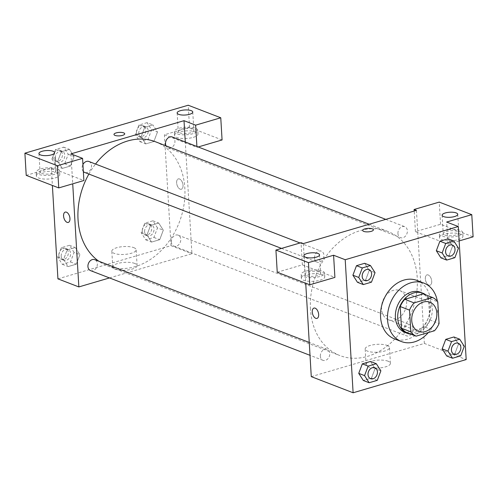 <?xml version="1.0" encoding="UTF-8"?>
<svg xmlns="http://www.w3.org/2000/svg" width="498" height="498" viewBox="0 0 498 498"><rect width="100%" height="100%" fill="white"/><g stroke="black" fill="none" stroke-linecap="round" stroke-linejoin="round"><path stroke-width="0.37" stroke-dasharray="2.49 1.87" d="M381.512 308.853A15.656 12.07 -68.9 0 1 387.083 294.15A15.656 12.07 -68.9 0 1 399.713 290.558A15.656 12.07 -68.9 0 1 405.335 309.513A15.656 12.07 -68.9 0 1 388.44 319.766A15.656 12.07 -68.9 0 1 381.512 308.853M423.219 293.901A21.022 16.21 -68.9 0 1 428.479 298.246L437.779 301.832M406.766 332.577L425.199 327.161A21.022 16.21 -68.9 0 0 429.768 319.934L428.479 298.246M410.819 334.139A21.526 16.596 111.1 0 0 430.477 319.212A21.526 16.596 111.1 0 0 425.939 294.953M420.418 292.258A21.526 16.596 -68.9 0 1 428.156 318.315A21.526 16.596 -68.9 0 1 404.918 332.421M425.199 327.161L434.493 330.753M429.768 319.934L439.068 323.519M437.375 301.302A31.306 24.147 -68.9 0 1 428.317 332.564M416.969 280.442A31.306 24.147 -68.9 0 1 428.218 318.34A31.306 24.147 -68.9 0 1 394.422 338.858M371.452 282.173L365.644 279.932L357.483 282.329L365.644 279.932L369.242 270.42L364.648 263.311M352.908 275.207L357.496 282.316M377.285 380.341L371.477 378.094L363.316 380.491L371.477 378.094L375.069 368.588L370.481 361.473M358.741 373.375L363.322 380.484M454.873 257.684L449.065 255.437L440.904 257.833L449.065 255.437L452.651 245.925L448.076 238.81L452.657 245.919L449.053 255.437M436.329 250.718L439.927 241.206M460.706 355.846L454.898 353.605L446.737 355.995L454.898 353.605L458.49 344.093M442.162 348.88L446.743 355.989M454.898 353.605L458.484 344.087L453.896 336.978M428.828 285.124A5.378 2.951 -106.4 0 0 430.042 285.205A5.378 2.951 -106.4 0 0 431.355 279.21A5.378 2.951 -106.4 0 0 427.01 274.877A5.378 2.951 -106.4 0 0 425.454 279.839A5.378 2.951 -106.4 0 0 428.828 285.124A5.378 2.951 73.6 0 1 425.454 279.839A5.378 2.951 73.6 0 1 427.01 274.884A5.378 2.951 73.6 0 1 431.355 279.21A5.378 2.951 73.6 0 1 430.042 285.205A5.378 2.951 73.6 0 1 428.828 285.124M459.131 240.939L447.976 244.213L415.432 231.657L440.562 224.281L473.1 236.836M447.976 244.213L446.656 222.04M311.275 376.631L424.346 343.433L466.184 359.575M424.346 343.433L416.44 210.374M458.21 239.625A11.74 3.803 -3.4 0 0 462.959 236.239A11.74 3.803 -3.4 0 0 451.014 233.139A11.74 3.803 -3.4 0 0 439.522 237.633A11.74 3.803 -3.4 0 0 446.065 240.627A11.74 3.803 -3.4 0 0 458.21 239.625M457.992 235.934A11.74 3.803 176.6 0 1 445.847 236.936A11.74 3.803 176.6 0 1 439.298 233.936A11.74 3.803 176.6 0 1 450.796 229.447A11.74 3.803 176.6 0 1 462.742 232.547A11.74 3.803 176.6 0 1 457.992 235.934M457.301 231.396A7.825 2.534 -3.4 0 0 448.499 230.972A7.825 2.534 -3.4 0 0 443.208 233.705A7.825 2.534 -3.4 0 0 444.739 235.087A7.825 2.534 -3.4 0 0 453.541 235.51A7.825 2.534 -3.4 0 0 458.832 232.778A7.825 2.534 -3.4 0 0 457.301 231.396M440.562 224.281L439.242 202.101M415.432 231.657L414.212 211.034M388.048 361.193A12.182 3.947 -3.4 0 0 374.347 360.533A12.182 3.947 -3.4 0 0 366.105 364.791A12.182 3.947 -3.4 0 0 378.505 368.01A12.182 3.947 -3.4 0 0 390.432 363.341A12.182 3.947 -3.4 0 0 388.048 361.193M387.114 345.407A12.182 3.947 176.6 0 1 389.498 347.554A12.182 3.947 176.6 0 1 377.565 352.217A12.182 3.947 176.6 0 1 365.171 348.998A12.182 3.947 176.6 0 1 373.413 344.747A12.182 3.947 176.6 0 1 387.114 345.407M277.237 272.232L302.367 264.855L334.905 277.411M303.369 243.578L305.728 283.225M316.977 318.403L316.977 318.403A5.378 2.951 -106.4 0 0 318.533 313.447A5.378 2.951 -106.4 0 0 315.159 308.162A5.378 2.951 -106.4 0 0 313.945 308.081L313.945 308.081M320.015 280.206A11.74 3.803 -3.4 0 0 324.764 276.82A11.74 3.803 -3.4 0 0 312.819 273.719A11.74 3.803 -3.4 0 0 301.327 278.208A11.74 3.803 -3.4 0 0 307.87 281.208A11.74 3.803 -3.4 0 0 320.015 280.206M319.797 276.508A11.74 3.803 176.6 0 1 307.652 277.511A11.74 3.803 176.6 0 1 301.103 274.516A11.74 3.803 176.6 0 1 312.601 270.022A11.74 3.803 176.6 0 1 324.547 273.122A11.74 3.803 176.6 0 1 319.797 276.508M319.106 271.97A7.825 2.534 -3.4 0 0 310.304 271.547A7.825 2.534 -3.4 0 0 305.013 274.28A7.825 2.534 -3.4 0 0 306.544 275.662A7.825 2.534 -3.4 0 0 315.346 276.085A7.825 2.534 -3.4 0 0 320.637 273.352A7.825 2.534 -3.4 0 0 319.106 271.97M302.367 264.855L301.047 242.682M362.669 230.437L362.669 230.437A5.378 1.743 -3.4 0 0 368.147 231.856A5.378 1.743 -3.4 0 0 373.413 229.802A5.378 1.743 -3.4 0 0 373.413 229.796L373.413 229.802M397.939 233.556A5.87 4.526 -68.9 0 1 400.031 228.047A5.87 4.526 -68.9 0 1 404.768 226.696A5.87 4.526 -68.9 0 1 406.878 233.805A5.87 4.526 -68.9 0 1 400.541 237.652A5.87 4.526 -68.9 0 1 397.939 233.556M314.524 258.051A5.87 4.526 -68.9 0 1 316.61 252.536A5.87 4.526 -68.9 0 1 321.347 251.191A5.87 4.526 -68.9 0 1 323.457 258.3A5.87 4.526 -68.9 0 1 317.12 262.147A5.87 4.526 -68.9 0 1 314.524 258.051M403.772 331.724A5.87 4.526 -68.9 0 1 405.864 326.209A5.87 4.526 -68.9 0 1 410.601 324.864A5.87 4.526 -68.9 0 1 412.705 331.967A5.87 4.526 -68.9 0 1 406.368 335.814A5.87 4.526 -68.9 0 1 403.772 331.724M320.351 356.213A5.87 4.526 -68.9 0 1 322.443 350.704A5.87 4.526 -68.9 0 1 327.18 349.353A5.87 4.526 -68.9 0 1 329.29 356.462A5.87 4.526 -68.9 0 1 322.953 360.309A5.87 4.526 -68.9 0 1 320.351 356.213M310.466 309.183A66.527 51.306 -68.9 0 1 334.158 246.697A66.527 51.306 -68.9 0 1 387.811 231.439A66.527 51.306 -68.9 0 1 411.722 311.978A66.527 51.306 -68.9 0 1 339.904 355.572A66.527 51.306 -68.9 0 1 310.466 309.183M88.881 174.063A66.527 51.306 -68.9 0 1 95.535 164.041M155.382 141.737A66.527 51.306 -68.9 0 1 179.299 222.276A66.527 51.306 -68.9 0 1 107.481 265.87A66.527 51.306 -68.9 0 1 98.809 261.22M90.524 270.607A5.87 4.526 111.1 0 0 95.261 269.262A5.87 4.526 111.1 0 0 97.347 263.747A5.87 4.526 111.1 0 0 94.751 259.651M172.339 136.994A5.87 4.526 -68.9 0 1 174.449 144.103A5.87 4.526 -68.9 0 1 168.112 147.95A5.87 4.526 -68.9 0 1 165.977 145.821M83.347 171.524A5.87 4.526 -68.9 0 1 82.095 168.349A5.87 4.526 -68.9 0 1 82.936 164.558M88.918 161.489A5.87 4.526 -68.9 0 1 91.028 168.598A5.87 4.526 -68.9 0 1 84.691 172.445M171.343 242.022A5.87 4.526 -68.9 0 1 173.435 236.506A5.87 4.526 -68.9 0 1 178.172 235.162A5.87 4.526 -68.9 0 1 180.282 242.265A5.87 4.526 -68.9 0 1 173.945 246.112A5.87 4.526 -68.9 0 1 171.343 242.022M70.946 153.876L72.72 183.812M109.498 277.928L191.917 253.731L185.281 141.992M113.974 134.454L113.974 134.46A5.378 1.743 -3.4 0 0 113.974 134.46A5.378 1.743 -3.4 0 0 115.026 135.406A5.378 1.743 -3.4 0 0 121.076 135.699A5.378 1.743 -3.4 0 0 124.718 133.819L124.718 133.819M179.772 132.823A7.825 2.534 -3.4 0 0 188.574 133.252A7.825 2.534 -3.4 0 0 193.865 130.513A7.825 2.534 -3.4 0 0 192.334 129.138A7.825 2.534 -3.4 0 0 183.532 128.708A7.825 2.534 -3.4 0 0 178.24 131.447A7.825 2.534 -3.4 0 0 179.772 132.823M193.025 133.669A11.74 3.803 176.6 0 1 180.88 134.672A11.74 3.803 176.6 0 1 174.331 131.677A11.74 3.803 176.6 0 1 185.829 127.183A11.74 3.803 176.6 0 1 197.774 130.283A11.74 3.803 176.6 0 1 193.025 133.669M193.243 137.367A11.74 3.803 -3.4 0 0 197.992 133.981A11.74 3.803 -3.4 0 0 186.047 130.881A11.74 3.803 -3.4 0 0 174.555 135.375A11.74 3.803 -3.4 0 0 181.098 138.369A11.74 3.803 -3.4 0 0 193.243 137.367M41.577 173.404A7.825 2.534 -3.4 0 0 50.379 173.827A7.825 2.534 -3.4 0 0 55.67 171.094A7.825 2.534 -3.4 0 0 47.708 169.027A7.825 2.534 -3.4 0 0 40.045 172.022A7.825 2.534 -3.4 0 0 41.577 173.404M54.83 174.25A11.74 3.803 176.6 0 1 42.685 175.252A11.74 3.803 176.6 0 1 36.136 172.252A11.74 3.803 176.6 0 1 47.634 167.764A11.74 3.803 176.6 0 1 59.579 170.864A11.74 3.803 176.6 0 1 54.83 174.25M55.048 177.942A11.74 3.803 -3.4 0 0 59.797 174.555A11.74 3.803 -3.4 0 0 47.852 171.455A11.74 3.803 -3.4 0 0 36.36 175.95A11.74 3.803 -3.4 0 0 42.903 178.944A11.74 3.803 -3.4 0 0 55.048 177.942M26.22 175.352L51.344 167.975L83.882 180.537M222.077 139.957L189.539 127.401L164.415 134.777L196.953 147.333L198.192 146.972M189.539 127.401L188.219 105.221M196.953 147.333L196.903 146.474M147.084 122.645L138.923 125.042L135.338 134.553L139.913 141.669L148.068 139.272L151.653 129.76L147.084 122.645L152.892 124.886L144.731 127.283L141.146 136.794L145.721 143.916L153.882 141.519L157.474 132.007L152.892 124.886L144.731 127.283L141.139 136.794L145.727 143.903M151.653 129.76L157.468 132.001L152.886 124.892M157.486 227.922L152.911 220.807L144.756 223.204L141.171 232.715L145.74 239.837L153.901 237.44L157.486 227.922L163.3 230.169L158.725 223.048L150.564 225.445L146.966 234.956L151.554 242.078L159.715 239.681L163.307 230.169L158.719 223.06M152.911 220.807L158.725 223.048L150.564 225.445L146.978 234.956L151.56 242.065M74.071 252.418L69.496 245.302L61.335 247.699L57.749 257.211L62.325 264.326L70.486 261.936L74.071 252.418L79.879 254.659L75.298 247.55L67.143 249.94L63.551 259.452L68.145 266.561M62.325 264.326L68.133 266.573L76.294 264.177L79.879 254.659L75.304 247.543L67.143 249.94L63.557 259.452L68.133 266.573L76.294 264.177L79.892 254.665M51.917 159.049L56.492 166.164L64.653 163.767L68.238 154.256L63.663 147.134L55.502 149.531L51.917 159.049L57.724 161.29L62.3 168.405L70.461 166.008L74.059 156.503L69.471 149.381L61.316 151.778L57.724 161.29L62.312 168.399M68.238 154.256L74.046 156.497L69.465 149.388M63.663 147.134L69.471 149.381L61.316 151.778L57.718 161.284M57.93 278.855L171.001 245.657L164.415 134.777M51.344 167.975L52.383 185.455M134.703 263.423A12.182 3.947 -3.4 0 0 121.002 262.757A12.182 3.947 -3.4 0 0 112.76 267.015A12.182 3.947 -3.4 0 0 125.16 270.233A12.182 3.947 -3.4 0 0 137.087 265.571A12.182 3.947 -3.4 0 0 134.703 263.423M171.001 245.657L191.917 253.731M133.763 247.631A12.182 3.947 176.6 0 1 136.147 249.778A12.182 3.947 176.6 0 1 124.22 254.441A12.182 3.947 176.6 0 1 111.826 251.222A12.182 3.947 176.6 0 1 120.068 246.971A12.182 3.947 176.6 0 1 133.763 247.631M68.276 222.425L68.282 222.425A5.378 2.951 -106.4 0 0 69.838 217.464A5.378 2.951 -106.4 0 0 66.464 212.179A5.378 2.951 -106.4 0 0 65.25 212.098L65.25 212.098M180.133 189.147A5.378 2.951 -106.4 0 0 181.347 189.228A5.378 2.951 -106.4 0 0 182.66 183.233A5.378 2.951 -106.4 0 0 178.315 178.9A5.378 2.951 -106.4 0 0 176.759 183.855A5.378 2.951 -106.4 0 0 180.133 189.147A5.378 2.951 73.6 0 1 176.753 183.855A5.378 2.951 73.6 0 1 178.315 178.9A5.378 2.951 73.6 0 1 182.66 183.233A5.378 2.951 73.6 0 1 181.347 189.228A5.378 2.951 73.6 0 1 180.133 189.147M61.198 256.196A5.87 4.526 -68.9 0 1 63.29 250.687A5.87 4.526 -68.9 0 1 68.021 249.336A5.87 4.526 -68.9 0 1 70.131 256.445A5.87 4.526 -68.9 0 1 63.794 260.292A5.87 4.526 -68.9 0 1 61.198 256.196M69.496 245.302L75.304 247.543M61.335 247.699L67.143 249.94M57.749 257.211L63.557 259.452M70.486 261.936L76.294 264.177M58.876 255.3A5.87 4.526 -68.9 0 1 60.961 249.791A5.87 4.526 -68.9 0 1 65.699 248.44A5.87 4.526 -68.9 0 1 67.809 255.549A5.87 4.526 -68.9 0 1 61.472 259.396A5.87 4.526 -68.9 0 1 58.876 255.3M144.619 231.707A5.87 4.526 -68.9 0 1 146.705 226.192A5.87 4.526 -68.9 0 1 151.442 224.847A5.87 4.526 -68.9 0 1 153.552 231.95A5.87 4.526 -68.9 0 1 147.215 235.797A5.87 4.526 -68.9 0 1 144.619 231.707M144.756 223.204L150.564 225.445M141.171 232.715L146.978 234.956M145.74 239.837L151.554 242.078L159.715 239.681L163.3 230.169M153.901 237.44L159.715 239.681M142.291 230.804A5.87 4.526 -68.9 0 1 144.383 225.295A5.87 4.526 -68.9 0 1 149.12 223.944A5.87 4.526 -68.9 0 1 151.23 231.053A5.87 4.526 -68.9 0 1 144.893 234.9A5.87 4.526 -68.9 0 1 142.291 230.804M55.365 158.034A5.87 4.526 -68.9 0 1 57.457 152.519A5.87 4.526 -68.9 0 1 62.188 151.174A5.87 4.526 -68.9 0 1 64.298 158.283A5.87 4.526 -68.9 0 1 57.961 162.13A5.87 4.526 -68.9 0 1 55.365 158.034M55.502 149.531L61.316 151.778M56.492 166.164L62.3 168.405L70.461 166.008L74.046 156.497M64.653 163.767L70.461 166.008M53.043 157.138A5.87 4.526 -68.9 0 1 55.129 151.622A5.87 4.526 -68.9 0 1 59.866 150.278A5.87 4.526 -68.9 0 1 61.976 157.38A5.87 4.526 -68.9 0 1 55.639 161.228A5.87 4.526 -68.9 0 1 53.043 157.138M138.786 133.539A5.87 4.526 -68.9 0 1 140.878 128.03A5.87 4.526 -68.9 0 1 145.609 126.679A5.87 4.526 -68.9 0 1 147.719 133.788A5.87 4.526 -68.9 0 1 141.382 137.635A5.87 4.526 -68.9 0 1 138.786 133.539M138.923 125.042L144.731 127.283M135.338 134.553L141.146 136.794M139.913 141.669L145.721 143.916L153.882 141.519L157.468 132.001M148.068 139.272L153.882 141.519M136.458 132.642A5.87 4.526 -68.9 0 1 138.55 127.133A5.87 4.526 -68.9 0 1 143.287 125.782A5.87 4.526 -68.9 0 1 145.397 132.891A5.87 4.526 -68.9 0 1 139.06 136.738A5.87 4.526 -68.9 0 1 136.458 132.642M374.838 367.748A5.87 4.526 -68.9 0 1 376.936 374.851A5.87 4.526 -68.9 0 1 370.605 378.698M371.477 378.094L375.062 368.582L380.87 370.823M375.062 368.582L370.487 361.467M458.253 343.253A5.87 4.526 -68.9 0 1 460.357 350.355A5.87 4.526 -68.9 0 1 454.027 354.209M453.908 336.972L458.484 344.087L464.292 346.334M369.006 269.586A5.87 4.526 -68.9 0 1 371.103 276.689A5.87 4.526 -68.9 0 1 364.779 280.536M365.644 279.932L369.23 270.42L375.044 272.661M369.23 270.42L364.654 263.299M452.421 245.091A5.87 4.526 -68.9 0 1 454.525 252.193A5.87 4.526 -68.9 0 1 448.194 256.04M452.651 245.925L458.459 248.166M429.923 302.224L399.713 290.558M418.656 331.431L388.44 319.766M462.959 236.239L462.742 232.547M439.522 237.633L439.298 233.936M442.112 215.223L443.208 233.705M457.737 214.296L458.832 232.778M390.432 363.341L389.498 347.554M366.105 364.791L365.171 348.998M324.764 276.82L324.547 273.122M301.327 278.208L301.103 274.516M303.917 255.804L305.013 274.28M319.542 254.876L320.637 273.352M107.481 265.87L339.904 355.572M369.192 224.249L387.811 231.439M327.18 349.353L309.246 342.437M322.953 360.309L310.011 355.317M168.112 147.95L400.541 237.652M385.794 219.375L404.768 226.696M281.532 248.409L317.12 262.147M300.051 242.974L321.347 251.191M173.945 246.112L406.368 335.814M178.172 235.162L410.601 324.864M177.145 112.965L178.24 131.447M192.77 112.038L193.865 130.513M197.992 133.981L197.774 130.283M174.555 135.375L174.331 131.677M38.95 153.54L40.045 172.022M54.575 152.612L55.67 171.094M59.797 174.555L59.579 170.864M36.36 175.95L36.136 172.252M137.087 265.571L136.147 249.778M112.76 267.015L111.826 251.222M61.472 259.396L63.794 260.292M65.699 248.44L68.021 249.336M144.893 234.9L147.215 235.797M149.12 223.944L151.442 224.847M55.639 161.228L57.961 162.13M59.866 150.278L62.188 151.174M139.06 136.738L141.382 137.635M143.287 125.782L145.609 126.679"/><path stroke-width="0.75" d="M411.728 320.513A15.656 12.07 -68.9 0 1 417.299 305.816A15.656 12.07 -68.9 0 1 429.923 302.224A15.656 12.07 -68.9 0 1 435.551 321.173A15.656 12.07 -68.9 0 1 418.656 331.431A15.656 12.07 -68.9 0 1 411.728 320.513M416.06 336.162L434.493 330.753A21.022 16.21 -68.9 0 0 439.068 323.519L437.779 301.832A21.022 16.21 -68.9 0 0 432.519 297.487L414.087 302.902A21.022 16.21 -68.9 0 0 409.512 310.13L410.8 331.817A21.022 16.21 -68.9 0 0 416.06 336.162L406.766 332.577A21.022 16.21 -68.9 0 1 401.506 328.232L410.8 331.817M432.519 297.487L423.219 293.901L404.787 299.31L414.087 302.902M401.506 328.232L400.218 306.544L409.512 310.13M400.218 306.544A21.022 16.21 -68.9 0 1 404.787 299.31M425.939 294.953A21.526 16.596 111.1 0 0 422.74 293.16A21.526 16.596 111.1 0 0 413.788 292.911A21.526 16.596 111.1 0 0 398.014 312.769A21.526 16.596 111.1 0 0 407.246 333.318A21.526 16.596 111.1 0 0 410.819 334.139M407.246 333.318L404.918 332.421A21.526 16.596 -68.9 0 1 395.393 317.413A21.526 16.596 -68.9 0 1 411.46 292.015A21.526 16.596 -68.9 0 1 420.418 292.258L422.74 293.16M428.317 332.564A31.306 24.147 -68.9 0 1 401.394 341.547A31.306 24.147 -68.9 0 1 387.544 319.716A31.306 24.147 -68.9 0 1 398.693 290.315A31.306 24.147 -68.9 0 1 423.941 283.132A31.306 24.147 -68.9 0 1 437.375 301.302M401.394 341.547L394.422 338.858A31.306 24.147 -68.9 0 1 380.572 317.027A31.306 24.147 -68.9 0 1 391.721 287.626A31.306 24.147 -68.9 0 1 416.969 280.442L423.941 283.132M370.468 265.546L364.654 263.299L356.493 265.695L352.901 275.207L358.722 277.454L363.297 284.57L371.452 282.173L375.044 272.661L370.468 265.546L362.307 267.936L358.722 277.454M376.301 363.708L370.487 361.467L362.326 363.857L358.734 373.369L364.555 375.617L369.124 382.732L377.285 380.341L380.87 370.823L376.301 363.708L368.14 366.105L364.555 375.617M445.729 243.447L442.143 252.959L446.712 260.074L454.873 257.684L458.459 248.166L453.883 241.051L445.729 243.447L439.915 241.2L448.076 238.81L439.915 241.2L436.329 250.718L440.904 257.833L436.323 250.724M458.278 226.522L345.207 259.719L353.113 392.779L466.184 359.575L458.278 226.522L446.656 222.04L471.78 214.663L473.1 236.836L459.131 240.939M459.716 339.213L453.908 336.972L445.747 339.368L442.149 348.874L447.97 351.121L452.545 358.243L460.706 355.846L464.292 346.334L459.716 339.213L451.555 341.609L447.97 351.121M443.643 216.605A7.825 2.534 -3.4 0 0 452.439 217.028A7.825 2.534 -3.4 0 0 457.737 214.296A7.825 2.534 -3.4 0 0 449.775 212.229A7.825 2.534 -3.4 0 0 442.112 215.223A7.825 2.534 -3.4 0 0 443.643 216.605M414.212 211.034L414.118 209.477L439.242 202.101L471.78 214.663M345.207 259.719L333.585 255.237L334.905 277.411L309.781 284.788L277.237 272.232L275.923 250.058L301.047 242.682L303.369 243.578L416.44 210.374L414.118 209.477M305.728 283.225L311.275 376.631L353.113 392.779M315.159 308.162A5.378 2.951 73.6 0 1 318.533 313.447A5.378 2.951 73.6 0 1 316.977 318.403A5.378 2.951 73.6 0 1 312.632 314.076A5.378 2.951 73.6 0 1 313.945 308.081A5.378 2.951 73.6 0 1 315.159 308.162M313.945 308.081A5.378 2.951 -106.4 0 0 312.632 314.07A5.378 2.951 -106.4 0 0 316.977 318.403M305.448 257.18A7.825 2.534 -3.4 0 0 314.244 257.609A7.825 2.534 -3.4 0 0 319.542 254.876A7.825 2.534 -3.4 0 0 311.58 252.81A7.825 2.534 -3.4 0 0 303.917 255.804A7.825 2.534 -3.4 0 0 305.448 257.18M333.585 255.237L308.461 262.614L275.923 250.058M309.781 284.788L308.461 262.614M373.413 229.796A5.378 1.743 -3.4 0 0 370.412 228.426A5.378 1.743 -3.4 0 0 364.847 228.887A5.378 1.743 176.6 0 1 370.412 228.426A5.378 1.743 176.6 0 1 373.413 229.796A5.378 1.743 176.6 0 1 368.147 231.856A5.378 1.743 176.6 0 1 362.669 230.437A5.378 1.743 176.6 0 1 364.847 228.881A5.378 1.743 -3.4 0 0 362.669 230.437M98.809 261.22A66.527 51.306 -68.9 0 1 78.037 219.481A66.527 51.306 -68.9 0 1 88.881 174.063M95.535 164.041A66.527 51.306 -68.9 0 1 155.382 141.737L369.192 224.249M309.246 342.437L94.751 259.651A5.87 4.526 111.1 0 0 90.02 261.002A5.87 4.526 111.1 0 0 87.928 266.511A5.87 4.526 111.1 0 0 90.524 270.607L310.011 355.317M165.977 145.821A5.87 4.526 -68.9 0 1 165.517 143.854A5.87 4.526 -68.9 0 1 167.602 138.344A5.87 4.526 -68.9 0 1 172.339 136.994L385.794 219.375M82.936 164.558A5.87 4.526 -68.9 0 1 88.918 161.489L300.051 242.974M281.532 248.409L84.691 172.445A5.87 4.526 -68.9 0 1 83.347 171.524M70.946 153.876L184.011 120.678L195.633 125.16L220.763 117.783L188.219 105.221L24.9 153.179L57.438 165.734L82.568 158.358L70.946 153.876M72.72 183.812L78.852 286.929L109.498 277.928M185.281 141.992L184.011 120.678M115.026 135.4A5.378 1.743 176.6 0 1 113.974 134.454A5.378 1.743 176.6 0 1 119.24 132.393A5.378 1.743 176.6 0 1 124.718 133.819A5.378 1.743 176.6 0 1 121.076 135.693A5.378 1.743 176.6 0 1 115.026 135.4M178.676 114.347A7.825 2.534 176.6 0 1 177.145 112.965A7.825 2.534 176.6 0 1 184.808 109.971A7.825 2.534 176.6 0 1 192.77 112.038A7.825 2.534 176.6 0 1 187.472 114.77A7.825 2.534 176.6 0 1 178.676 114.347M40.481 154.922A7.825 2.534 176.6 0 1 38.95 153.54A7.825 2.534 176.6 0 1 46.613 150.545A7.825 2.534 176.6 0 1 54.575 152.612A7.825 2.534 176.6 0 1 49.277 155.345A7.825 2.534 176.6 0 1 40.481 154.922M124.718 133.819A5.378 1.743 -3.4 0 0 119.24 132.4A5.378 1.743 -3.4 0 0 113.974 134.454M82.568 158.358L83.882 180.537L58.758 187.914L26.22 175.352L24.9 153.179M58.758 187.914L57.438 165.734M198.192 146.972L222.077 139.957L220.763 117.783M196.903 146.474L195.633 125.16M52.383 185.455L57.93 278.855L78.852 286.929M66.458 212.179A5.378 2.951 73.6 0 1 69.838 217.464A5.378 2.951 73.6 0 1 68.276 222.425A5.378 2.951 73.6 0 1 63.931 218.093A5.378 2.951 73.6 0 1 65.244 212.098A5.378 2.951 73.6 0 1 66.458 212.179M65.25 212.098A5.378 2.951 -106.4 0 0 63.937 218.093A5.378 2.951 -106.4 0 0 68.282 222.425M368.003 374.602A5.87 4.526 -68.9 0 1 370.095 369.093A5.87 4.526 -68.9 0 1 374.826 367.742A5.87 4.526 -68.9 0 1 374.838 367.748A5.87 4.526 -68.9 0 1 376.955 374.857A5.87 4.526 -68.9 0 1 370.618 378.704A5.87 4.526 -68.9 0 1 370.599 378.698A5.87 4.526 -68.9 0 1 368.003 374.602M370.487 361.467L362.326 363.857L368.14 366.105M362.326 363.857L358.741 373.375L363.316 380.491L369.124 382.732M370.599 378.698L370.618 378.704A5.87 4.526 -68.9 0 1 368.022 374.614A5.87 4.526 -68.9 0 1 370.114 369.099A5.87 4.526 -68.9 0 1 374.845 367.754L374.845 367.754M454.039 354.209L454.02 354.203A5.87 4.526 -68.9 0 1 454.02 354.203A5.87 4.526 -68.9 0 1 451.418 350.113A5.87 4.526 -68.9 0 1 453.51 344.597A5.87 4.526 -68.9 0 1 458.247 343.253A5.87 4.526 -68.9 0 1 458.253 343.253A5.87 4.526 -68.9 0 1 460.376 350.362A5.87 4.526 -68.9 0 1 454.039 354.209A5.87 4.526 -68.9 0 1 451.437 350.119A5.87 4.526 -68.9 0 1 453.529 344.604A5.87 4.526 -68.9 0 1 458.266 343.259L458.266 343.259M453.908 336.972L445.747 339.368L451.555 341.609M445.747 339.368L442.162 348.88L446.737 355.995L452.545 358.243M362.171 276.44A5.87 4.526 -68.9 0 1 364.262 270.924A5.87 4.526 -68.9 0 1 368.993 269.58A5.87 4.526 -68.9 0 1 369.006 269.586A5.87 4.526 -68.9 0 1 371.122 276.695A5.87 4.526 -68.9 0 1 364.785 280.542A5.87 4.526 -68.9 0 1 364.766 280.536A5.87 4.526 -68.9 0 1 362.171 276.44M364.654 263.299L356.493 265.695L362.307 267.936M356.493 265.695L352.908 275.207L357.483 282.329L363.297 284.57M364.766 280.536L364.785 280.542A5.87 4.526 -68.9 0 1 362.189 276.446A5.87 4.526 -68.9 0 1 364.281 270.937A5.87 4.526 -68.9 0 1 369.012 269.586L368.993 269.58M445.592 251.944A5.87 4.526 -68.9 0 1 447.677 246.435A5.87 4.526 -68.9 0 1 452.414 245.084A5.87 4.526 -68.9 0 1 452.421 245.091A5.87 4.526 -68.9 0 1 454.543 252.2A5.87 4.526 -68.9 0 1 448.206 256.047A5.87 4.526 -68.9 0 1 448.188 256.04A5.87 4.526 -68.9 0 1 445.592 251.944M448.076 238.81L453.883 241.051M436.329 250.718L442.143 252.959M440.904 257.833L446.712 260.074M448.188 256.04L448.206 256.047A5.87 4.526 -68.9 0 1 445.61 251.951A5.87 4.526 -68.9 0 1 447.696 246.442A5.87 4.526 -68.9 0 1 452.433 245.091L452.414 245.084"/></g></svg>
